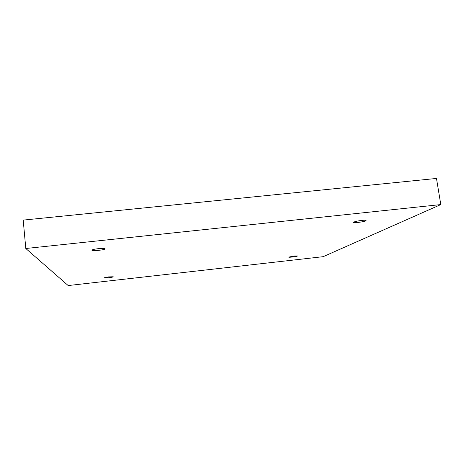 <?xml version="1.0" encoding="UTF-8"?>
<svg xmlns="http://www.w3.org/2000/svg" width="464" height="464" viewBox="0 0 464 464"><rect width="100%" height="100%" fill="white"/><g stroke="black" fill="none" stroke-linecap="round" stroke-linejoin="round"><path stroke-width="0.7" d="M68.191 285.551L25.804 248.501L440.8 204.578L323.147 256.685L68.191 285.551M440.8 204.578L436.479 178.449L23.2 220.098L25.804 248.501M98.223 248.675C94.331 249.139 92.226 249.644 91.918 250.189C91.75 251.32 105.537 249.893 105.119 248.826C104.649 248.339 102.347 248.286 98.223 248.675M108.506 276.886L104.058 277.797C103.913 278.354 113.518 277.292 113.245 276.782L108.506 276.886M294.135 256L288.741 257.114C288.608 257.642 297.818 256.406 297.552 255.931L294.135 256M361.752 220.412C356.903 221.038 354.142 221.699 353.464 222.401C353.319 223.428 366.502 221.45 366.084 220.499C365.881 220.174 364.437 220.145 361.752 220.412"/></g></svg>
